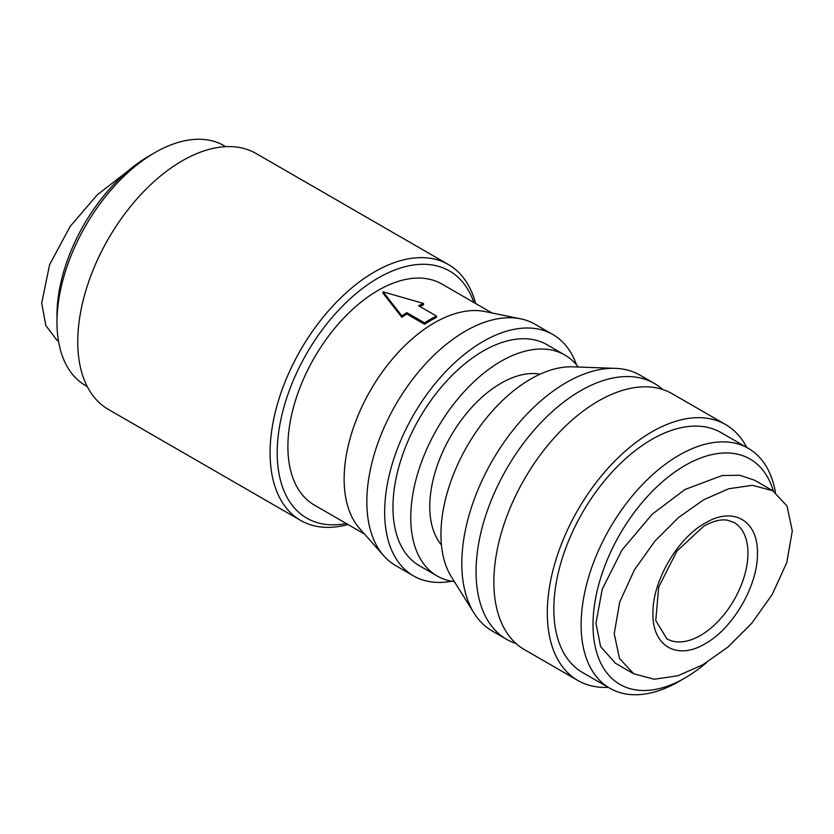 <?xml version="1.0" encoding="UTF-8"?>
<svg xmlns="http://www.w3.org/2000/svg" width="834" height="834" viewBox="0 0 834 834"><rect width="100%" height="100%" fill="white"/><g stroke="black" fill="none" stroke-linecap="round" stroke-linejoin="round"><path stroke-width="1.25" d="M127.383 171.47L97.234 194.864L70.087 226.535L49.633 264.607L41.7 303.138L45.849 325.541L57.233 340.585M757.428 553.223C758.096 520.468 733.107 506.175 705.189 523.064C677.302 538.305 652.209 581.778 652.949 613.543C652.251 646.214 677.271 660.632 705.189 643.702C733.107 628.429 758.158 584.988 757.428 553.223M608.215 687.341A147.743 85.297 -60 0 1 577.889 680.492L524.471 649.655A147.743 85.297 -60 0 1 493.874 582.017A147.743 85.297 -60 0 1 558.363 433.326A147.743 85.297 -60 0 1 672.214 393.742L725.643 424.589A147.743 85.297 -60 0 1 746.732 447.431M614.22 633.673L619.506 658.537L633.736 673.799L654.127 679.23L677.813 675.78L702.874 664.75L727.874 647.111L751.601 623.436L772.128 594.642L786.806 562.502L792.3 530.862L787.004 505.988L772.784 490.746L752.372 485.305L728.676 488.766L703.562 499.847L678.511 517.549L654.909 541.12L634.372 569.935L619.693 602.138L614.22 633.673M772.784 490.746L754.53 480.207L739.706 475.255L722.15 475.536L685.006 489.485L652.23 514.182L622.049 549.919L602.221 589.252L595.966 623.144L600.605 646.663L615.482 663.259L633.736 673.799M448.431 264.545L256.111 153.508A147.743 85.297 120 0 0 142.249 193.092A147.743 85.297 120 0 0 77.76 341.773A147.743 85.297 120 0 0 108.357 409.411L300.688 520.447A147.743 85.297 -60 0 1 270.08 452.81A147.743 85.297 -60 0 1 334.58 304.129A147.743 85.297 -60 0 1 448.431 264.545A147.743 85.297 -60 0 1 475.599 303.493M346.277 523.502A142.708 82.389 -60 0 1 277.211 452.81A142.708 82.389 -60 0 1 361.987 288.845A142.708 82.389 -60 0 1 473.879 302.502M225.785 146.659L224.179 145.742A138.517 79.97 120 0 0 154.926 152.601A138.517 79.97 120 0 0 56.983 322.237A138.517 79.97 120 0 0 85.673 385.652L87.268 386.569M154.926 152.601L148.994 156.031A130.114 75.123 120 0 0 56.983 315.388L56.983 322.237M436.443 316.044L436.443 317.41A127.602 73.673 120 0 0 424.579 324.27L406.763 313.991A127.602 73.673 120 0 0 401.905 317.316L383.025 293.203L383.025 291.827L423.505 303.461A129.28 74.643 -60 0 0 418.637 305.755L436.443 316.044A129.28 74.643 -60 0 0 424.579 322.894L424.579 324.27M423.505 303.461L423.505 304.848A127.602 73.673 120 0 0 419.919 306.495M364.468 534.01L314.324 505.06A127.602 73.673 -60 0 1 287.897 446.649A127.602 73.673 -60 0 1 343.587 318.234A127.602 73.673 -60 0 1 441.916 284.05L492.06 313M451.674 581.215A139.351 80.46 -60 0 1 413.508 575.898L395.702 565.608A139.351 80.46 -60 0 1 383.765 555.809L359.631 528.548A127.602 73.673 -60 0 1 344.14 479.112A127.602 73.673 -60 0 1 392.063 359.423A127.602 73.673 -60 0 1 484.919 311.541L520.593 318.817A139.351 80.46 -60 0 1 535.053 324.249L552.859 334.528A139.351 80.46 -60 0 1 576.544 364.927M383.765 555.809A139.351 80.46 -60 0 1 366.845 501.818A139.351 80.46 -60 0 1 419.179 371.109A139.351 80.46 -60 0 1 520.593 318.817M413.508 575.898A139.351 80.46 -60 0 1 384.651 512.097A139.351 80.46 -60 0 1 445.481 371.86A139.351 80.46 -60 0 1 552.859 334.528M454.332 581.6A127.602 73.673 -60 0 1 437.193 576.002L419.387 565.713A127.602 73.673 -60 0 1 392.96 507.301A127.602 73.673 -60 0 1 448.661 378.897A127.602 73.673 -60 0 1 546.989 344.703L564.795 354.992A127.602 73.673 -60 0 1 578.223 367.033M437.193 576.002A127.602 73.673 -60 0 1 410.766 517.58A127.602 73.673 -60 0 1 466.467 389.176A127.602 73.673 -60 0 1 564.795 354.992M441.447 545.009A100.737 58.161 -60 0 1 429.76 506.613A100.737 58.161 -60 0 1 467.165 412.642A100.737 58.161 -60 0 1 540.088 374.164M516.1 643.577A147.743 85.297 -60 0 1 506.665 639.365L492.414 631.14A147.743 85.297 -60 0 1 474.014 613.042L451.434 576.961A126.883 73.256 -60 0 1 440.957 534.427A126.883 73.256 -60 0 1 572.75 366.835L615.284 368.357A147.743 85.297 -60 0 1 640.158 375.237L654.409 383.463A147.743 85.297 -60 0 1 662.769 389.541M474.014 613.042A147.743 85.297 -60 0 1 461.817 563.513A147.743 85.297 -60 0 1 615.284 368.357M506.665 639.365A147.743 85.297 -60 0 1 476.058 571.728A147.743 85.297 -60 0 1 540.557 423.046A147.743 85.297 -60 0 1 654.409 383.463M577.889 680.492A147.743 85.297 -60 0 1 547.292 612.854A147.743 85.297 -60 0 1 611.791 464.173A147.743 85.297 -60 0 1 725.643 424.589M773.358 491.09A130.114 75.123 120 0 0 672.048 474.035A130.114 75.123 120 0 0 593.005 624.854A130.114 75.123 120 0 0 685.006 677.969L679.074 681.399A138.517 79.97 -60 0 1 609.821 688.259L582.507 672.496A138.517 79.97 -60 0 1 553.828 609.091A138.517 79.97 -60 0 1 614.283 469.698A138.517 79.97 -60 0 1 721.024 432.585L748.327 448.348A138.517 79.97 -60 0 1 775.432 492.435M609.821 688.259A138.517 79.97 -60 0 1 581.131 624.854A138.517 79.97 -60 0 1 641.586 485.461A138.517 79.97 -60 0 1 748.327 448.348M347.997 524.503A147.743 85.297 -60 0 1 300.688 520.447M401.905 317.316L401.905 315.94L383.025 291.827M406.763 313.991L406.763 312.614A129.28 74.643 120 0 0 401.905 315.94M424.579 322.894L406.763 312.614M685.006 677.969A130.114 75.123 120 0 0 706.606 662.53M734.024 522.48A67.158 38.771 -60 0 1 747.931 553.223A67.158 38.771 -60 0 1 700.445 635.477A67.158 38.771 -60 0 1 666.866 638.802L655.774 620.59L658.704 587.053L676.895 551.138L703.802 526.139C712.914 521.083 720.753 519.092 727.321 520.176L734.024 522.48"/></g></svg>
